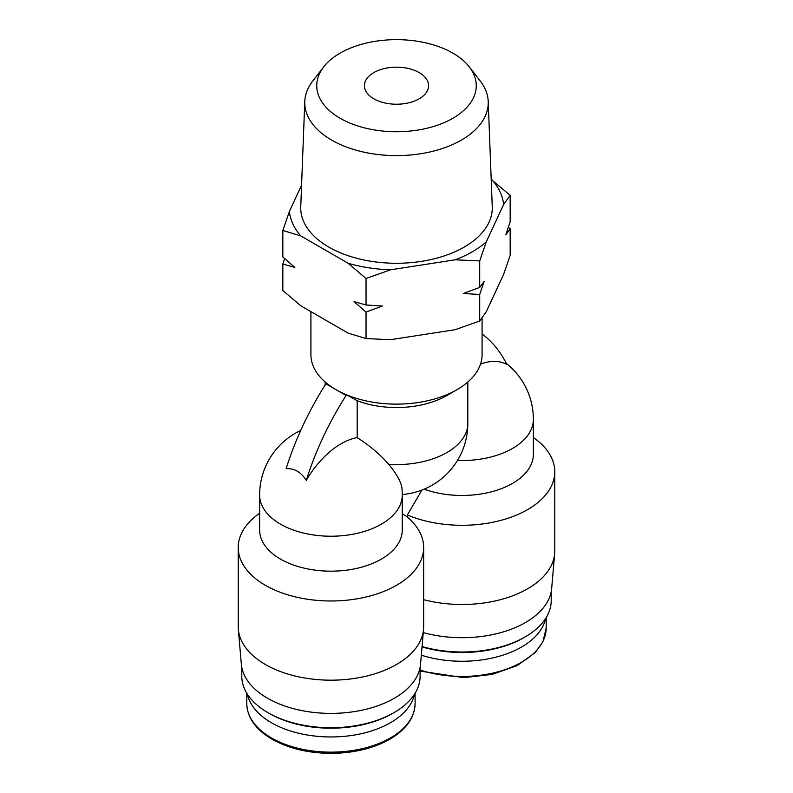<?xml version="1.0" encoding="UTF-8"?>
<svg xmlns="http://www.w3.org/2000/svg" width="793" height="793" viewBox="0 0 793 793"><rect width="100%" height="100%" fill="white"/><g stroke="black" fill="none" stroke-linecap="round" stroke-linejoin="round"><path stroke-width="1.19" d="M284.637 258.597L282.833 264.039L282.833 290.535L300.755 305.781L348.127 333.129L366.039 338.571L390.523 339.691L455.232 329.68L479.706 320.987L486.268 311.758L503.605 274.398L510.167 255.366L510.167 228.87L508.363 227.234M482.085 334.051A213.951 123.53 120 0 1 506.886 364.552A69.873 40.344 120 0 0 480.518 364.116M402.259 495.05L402.259 529.992A71.32 41.177 0 0 1 330.939 571.168A71.32 41.177 0 0 1 259.628 529.992L259.628 495.05A71.32 41.177 0 0 0 330.939 536.227A71.32 41.177 0 0 0 402.259 495.05A71.32 71.32 0 0 0 401.912 488.062A50.098 14.631 42.5 0 0 388.788 464.361C379.837 454.171 369.3 445.26 357.177 437.627A69.873 40.344 120 0 0 306.286 480.36C300.963 472.023 294.233 468.148 286.114 468.713A213.951 123.53 120 0 1 325.903 383.832L326.746 383.346A85.585 49.414 0 0 0 335.984 389.65L325.903 383.832M357.177 437.627L357.177 400.713L346.918 394.993L346.075 395.479A213.951 123.53 120 0 0 306.286 480.36M346.075 395.479L335.984 389.65A85.585 49.414 0 0 0 346.918 394.993A85.585 49.414 0 0 0 457.016 389.65A85.585 49.414 0 0 0 482.085 354.719L482.085 317.914M402.259 513.884L405.808 515.886A92.712 53.527 0 0 1 423.65 547.457A92.712 53.527 0 0 1 330.939 600.985A92.712 53.527 0 0 1 238.227 547.457A92.712 53.527 0 0 1 259.628 513.259M421.896 490.074L407.364 514.984L407.364 517.155M457.462 460.446A71.32 41.177 180 0 0 533.372 419.348L533.372 454.29A71.32 41.177 180 0 1 496.577 490.322A71.32 41.177 180 0 1 424.146 489.172M533.372 437.558A92.712 53.527 180 0 1 554.773 471.756A92.712 53.527 180 0 1 504.041 519.484A92.712 53.527 180 0 1 407.364 514.984M554.773 471.756L554.773 550.957A92.712 53.527 180 0 1 554.654 553.603A92.712 53.527 180 0 1 423.65 599.677M554.654 553.603L551.67 588.456A89.718 51.803 180 0 1 423.254 632.596M551.204 591.737L551.204 600.549A89.143 51.466 180 0 1 525.095 636.938A89.143 51.466 180 0 1 422.064 646.543M525.095 636.938L523.667 637.76A87.131 50.306 180 0 1 422.035 646.88M545.604 618.5A84.157 48.581 180 0 1 421.321 655.187M238.227 547.457L238.227 626.648A92.712 53.527 0 0 0 238.346 629.295A92.712 53.527 0 0 0 265.387 664.504A92.712 53.527 0 0 0 364.294 676.598A92.712 53.527 0 0 0 423.541 629.295A92.712 53.527 0 0 0 423.65 626.648L423.65 547.457M247.396 694.202A84.157 48.581 0 0 0 271.434 722.73A84.157 48.581 0 0 0 358.416 734.298A84.157 48.581 0 0 0 414.491 694.202M241.796 667.438L241.796 676.251A89.143 51.466 0 0 0 267.905 712.639L269.333 713.462A87.131 50.306 0 0 0 392.555 713.462L393.982 712.639A89.143 51.466 0 0 0 420.092 676.251L420.092 667.438M269.333 713.462L267.905 712.639A89.143 51.466 0 0 0 393.982 712.639M238.346 629.295L241.33 664.147A89.718 51.803 0 0 0 267.499 698.217A89.718 51.803 0 0 0 363.214 709.923A89.718 51.803 0 0 0 420.558 664.147L423.541 629.295M310.915 311.649L310.915 354.719A85.585 49.414 0 0 0 326.746 383.346M357.177 400.713A71.32 41.177 0 0 0 446.925 395.479L457.016 389.65M491.204 179.446L510.167 195.296L503.605 204.525L486.268 241.885L479.706 260.927L455.232 259.807L390.523 269.818L366.039 278.502L348.127 263.256L300.755 235.908L282.833 230.466L289.395 211.434L301.578 185.166M510.167 228.87L505.775 234.797L510.167 221.792L510.167 195.296M479.706 320.987L479.706 294.49L484.107 281.485L479.706 287.423L479.706 260.927M366.039 338.571L366.039 312.075L382.444 306.009L366.039 305.008L366.039 278.502M479.706 287.423L463.31 293.489L479.706 294.49M282.833 264.039L294.837 267.429L282.833 256.962L282.833 230.466M366.039 305.008L354.035 301.608L366.039 312.075M373.81 98.798A32.097 18.526 0 0 0 408.782 102.812A32.097 18.526 0 0 0 428.597 85.694A32.097 18.526 0 0 0 396.5 67.167A32.097 18.526 0 0 0 364.403 85.694A32.097 18.526 0 0 0 373.81 98.798M340.108 118.256A79.756 46.044 0 0 0 441.731 123.619A79.756 46.044 0 0 0 469.307 66.899A79.756 46.044 0 0 0 396.5 39.65A79.756 46.044 0 0 0 323.693 66.899A79.756 46.044 0 0 0 340.108 118.256M323.693 66.899L312.749 81.025A91.74 52.962 0 0 0 304.78 101.484A91.74 52.962 0 0 0 331.633 140.103A91.74 52.962 0 0 0 432.542 151.354A91.74 52.962 0 0 0 488.22 101.484A91.74 52.962 0 0 0 480.251 81.025L469.307 66.899M304.78 101.484L300.755 206.755A95.765 55.292 0 0 0 328.778 247.079A95.765 55.292 0 0 0 434.128 258.825A95.765 55.292 0 0 0 492.245 206.755L488.22 101.484M289.395 211.434A107.273 61.933 0 0 0 300.755 235.908M348.127 263.256A107.273 61.933 0 0 0 390.523 269.818M455.232 259.807A107.273 61.933 0 0 0 486.268 241.885M503.605 204.525A107.273 61.933 0 0 0 492.245 180.051M546.208 617.529L546.208 627.868A84.157 48.581 180 0 1 420.092 669.986M271.434 737.926A84.157 48.581 0 0 0 363.144 748.453A84.157 48.581 0 0 0 415.096 703.569C414.58 718.775 404.906 731.344 386.082 741.277C370.668 748.979 352.835 753.003 332.594 753.35C309.161 753.419 288.979 748.711 272.029 739.225C255.594 729.481 247.178 717.596 246.792 703.569A84.157 48.581 0 0 0 271.434 737.926M388.788 464.361A71.32 41.177 0 0 0 467.82 423.432L467.82 382.028M533.372 419.348A71.32 71.32 0 0 0 506.33 363.442M546.208 627.868L542.947 641.706L535.295 652.53L517.195 665.585L492.265 674.377L463.707 677.648L420.092 671.086M415.096 703.569L415.096 693.231M246.792 703.569L246.792 693.231M300.706 430.46A71.32 71.32 0 0 0 259.628 495.05M325.18 384.962L325.18 382.028M402.259 494.515A71.32 71.32 0 0 0 467.82 423.432"/></g></svg>
